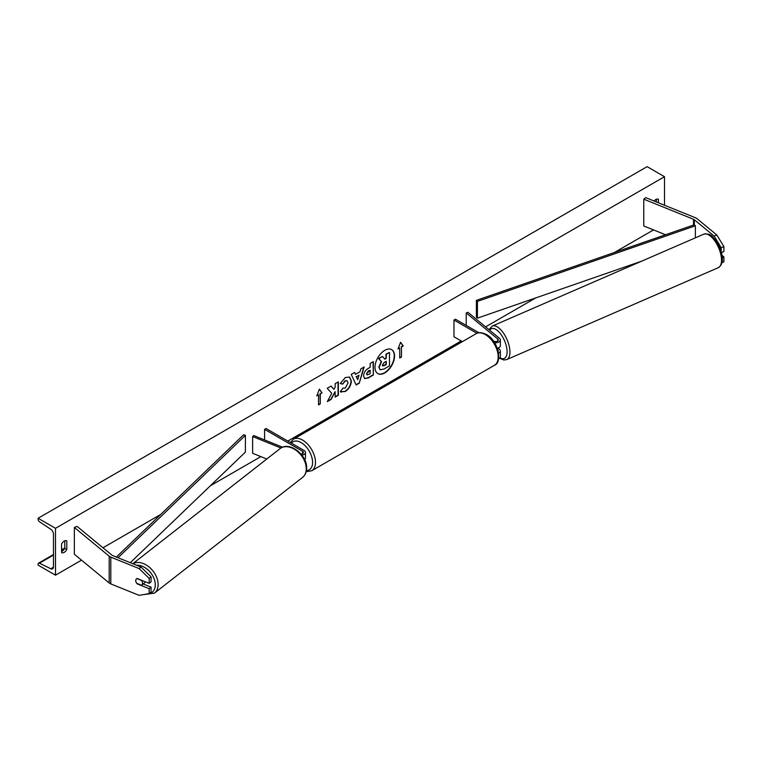 <?xml version="1.0" encoding="UTF-8"?>
<svg xmlns="http://www.w3.org/2000/svg" width="762" height="762" viewBox="0 0 762 762"><rect width="100%" height="100%" fill="white"/><g stroke="black" fill="none" stroke-linecap="round" stroke-linejoin="round"><path stroke-width="1.14" d="M716.842 235.01L723.9 246.631L721.214 247.717L714.156 236.096L716.842 235.01L697.02 218.665A6.563 3.791 0 0 0 696.278 218.161A6.563 3.791 0 0 0 695.401 217.732L645.662 197.625L643.776 199.177L643.776 225.962L665.54 234.763M714.156 236.096L694.325 219.751A3.277 1.895 0 0 0 693.963 219.494A3.277 1.895 0 0 0 693.525 219.285L643.776 199.177M723.9 246.631L723.9 251.546L721.462 252.536M721.214 247.717L721.214 251.641M722.024 262.576L723.9 261.823L723.9 256.908L722.062 255.394M722.319 257.546L723.9 256.908M137.389 583.578L137.093 583.825A4.105 2.743 50.5 0 1 135.75 580.596A4.105 2.743 50.5 0 1 136.503 578.796A4.105 2.743 50.5 0 1 137.093 578.463L149.19 583.349L149.19 578.434L151.066 576.882L151.066 581.797L149.19 583.349M151.066 576.882L140.989 567.014L139.113 568.566L110.795 557.117A6.563 3.791 180 0 1 109.919 556.689A6.563 3.791 180 0 1 109.185 556.184L74.352 527.466L74.352 554.25L109.185 582.978A6.563 3.791 180 0 0 109.919 583.482A6.563 3.791 180 0 0 110.795 583.902L139.113 595.351L149.19 593.627L149.19 588.712L137.093 583.825M140.989 567.014L112.671 555.565A3.277 1.895 180 0 1 112.233 555.355A3.277 1.895 180 0 1 111.871 555.098L77.038 526.38L74.352 527.466M149.19 593.627L151.066 592.074L151.066 587.159L143.189 583.978M151.066 587.159L149.19 588.712M139.113 568.566L149.19 578.434M301.019 454.095A2.867 1.657 180 0 0 303.428 452.457A2.867 1.657 180 0 0 302.581 451.285L264.595 429.349L266.043 428.511L304.038 450.447A4.924 2.838 180 0 1 305.476 452.457A4.924 2.838 180 0 1 301.895 455.19M305.476 452.457L305.476 458.153A4.924 2.838 180 0 1 304.648 459.724M282.588 447.218L253.803 435.578L252.632 436.55L252.632 453.295L266.786 459.019M280.978 448.008L252.632 436.55M264.595 429.349L264.595 439.941M497.272 348.272A4.924 2.838 0 0 0 500.358 345.634L500.358 339.938A4.924 2.838 0 0 0 499.472 338.309L467.887 312.268L466.211 312.953L466.211 325.412M494.528 342.738A4.924 2.838 0 0 0 500.358 339.938M493.443 341.128A2.867 1.657 0 0 0 496.557 341.471A2.867 1.657 0 0 0 498.31 339.938A2.867 1.657 0 0 0 497.786 338.995L466.211 312.953M498.548 358.883A4.924 2.838 0 0 0 500.358 356.683L500.358 350.996A4.924 2.838 180 0 1 498.567 353.187M478.898 332.737L455.419 319.183L453.971 320.021L453.971 336.756L462.401 341.624M500.358 350.996A4.924 2.838 180 0 0 499.472 349.358L497.919 348.091M497.891 350.129A2.867 1.657 180 0 1 498.31 350.996A2.867 1.657 180 0 1 498.224 351.396M453.971 320.021L476.945 333.289M499.339 347.367L499.434 347.329A4.105 1.848 -113.5 0 0 499.948 346.767M384.772 372.932A13.83 7.982 120 0 0 393.811 360.74A13.83 7.982 120 0 0 391.687 349.663A13.83 7.982 120 0 0 384.772 350.349A13.83 7.982 120 0 0 375.733 362.531A13.83 7.982 120 0 0 377.857 373.618A13.83 7.982 120 0 0 384.772 372.932M377.714 373.532A13.83 7.982 120 0 0 384.486 372.77A13.83 7.982 120 0 0 393.478 360.712A13.83 7.982 120 0 0 391.544 349.577M61.589 543.878A5.124 2.962 -60 0 1 64.199 541.087A5.124 2.962 -60 0 1 66.761 540.829A5.124 2.962 -60 0 1 66.808 540.858L66.808 549.564A5.124 2.962 -60 0 1 61.636 552.612A5.124 2.962 -60 0 1 61.589 552.583L61.589 543.878M658.416 202.778L658.416 199.301A5.124 2.962 120 0 0 658.378 199.273A5.124 2.962 120 0 0 655.806 199.52A5.124 2.962 120 0 0 654.082 201.025M342.824 388.144L345.262 388.134L348.034 383L347.129 380.781L345.262 380.981L342.643 384.115L340.223 383.524L345.357 377.533L349.625 377.066L351.349 381.048C351.063 385.486 349.025 388.982 345.234 391.544L340.309 391.592L342.967 388.22M340.966 392.116L340.309 391.592M363.56 375.99L363.56 375.952C363.779 372.637 365.436 370.065 368.541 368.246L370.132 367.332L370.132 363.503L373.351 361.645L373.351 375.037L368.379 377.914L364.617 378.581L363.56 375.99M331.727 393.306L327.336 401.603L331.146 399.402L335.137 391.668L335.137 397.097L338.357 395.24L338.357 381.848L335.137 383.705L335.137 387.172L333.966 389.363L331.051 386.067L327.184 388.296L331.727 393.306M55.502 528.304L55.502 575.186L38.1 565.137L38.1 564.099A2.048 1.181 60 0 1 38.529 563.156A2.048 1.181 60 0 1 39.443 563.204L50.787 568.766A4.105 2.372 -120 0 0 52.616 568.862A4.105 2.372 -120 0 0 53.473 566.976L53.473 534.162A4.105 2.372 -120 0 0 50.787 529.276L39.443 521.741A2.048 1.181 60 0 1 38.1 519.303L38.1 518.255L55.502 528.304L664.512 176.698L664.512 205.245M55.502 575.186L81.515 560.165M102.984 547.773L160.687 514.455M210.341 485.785L260.861 456.619M287.798 441.074L461.22 340.947M485.594 326.869L535.772 297.904M614.42 252.489L653.539 229.914M401.479 346.977L403.212 345.967L400.602 342.252L397.993 348.986L399.736 347.977L399.736 358.026L401.479 357.016L401.479 346.977L401.479 357.016M316.792 395.859L319.402 389.134L322.012 392.849L320.278 393.859L320.278 403.898L318.535 404.908L318.535 394.859L316.792 395.859M355.511 374.323L360.007 371.723L360.826 368.875L364.141 366.96L359.235 383.2L356.149 384.981L351.244 374.409L354.673 372.428L355.511 374.323L354.501 372.532M656.387 201.959L656.387 199.244M64.78 540.801L64.78 548.392A5.124 2.962 -60 0 1 61.589 551.459M38.1 518.255L647.109 166.649L664.512 176.698M64.78 548.392L66.808 549.564M382.495 356.473L378.485 358.454L381.257 361.531L378.866 367.036L379.905 369.608L379.162 367.208L381.552 361.702L378.781 358.626L382.495 356.473L384.839 359.188L386.248 358.378L386.248 354.311L389.477 352.444L389.477 365.874L383.972 369.046L380.162 369.76M384.648 358.969L385.963 358.207L385.963 354.139L389.477 352.444M401.183 356.854L399.736 357.692M398.164 348.548L399.736 347.977M401.183 346.805L402.927 345.805L400.545 342.414M319.345 389.296L322.012 392.849M321.726 392.678L320.278 393.859M319.983 393.687L320.278 403.898M318.535 404.574L319.983 403.736M316.963 395.43L318.535 394.859M333.966 389.363L330.956 386.124M335.137 396.764L338.061 395.078L338.061 382.019M327.593 401.126L330.86 399.24L335.137 391.668M366.77 373.961L367.16 374.942L370.132 373.78L370.132 370.237L366.484 373.79L367.027 374.837M366.484 373.79L368.322 370.951L370.132 370.237M373.056 361.817L373.351 375.037M373.056 374.875L368.084 377.742L364.484 378.485M349.472 376.99L351.053 380.876C350.777 385.315 348.739 388.81 344.938 391.373L340.824 392.02M346.986 380.714L344.976 380.81L342.643 384.115M342.357 383.953L340.262 383.438M359.016 375.171L356.435 376.657L357.721 379.705L359.016 375.171L356.435 376.657M356.14 376.495L357.721 379.705M363.731 367.198L359.235 383.2M358.94 383.038L356.035 384.715M382.4 365.141L384.143 365.731L386.248 364.512L386.248 361.293L384.124 362.512L382.4 365.103L382.743 366.017M382.619 365.912L385.963 364.341L385.963 361.455M136.731 583.321L141.532 585.254A4.105 2.81 -128 0 0 141.703 585.13L144.523 582.93A4.105 2.81 -128 0 0 145.266 581.768M141.703 585.13A4.105 2.81 -128 0 0 142.542 583.263A4.105 2.81 -128 0 0 141.627 580.492L136.865 578.558M136.589 578.72A4.105 2.81 -128 0 0 135.817 580.539M476.374 300.38L476.374 317.125L477.422 318.145L477.422 301.4L476.374 300.38L694.325 224.771L695.382 225.79L695.382 237.83M641.652 261.175L477.422 318.145M695.382 225.79L477.422 301.4M116.357 557.051L243.64 434.75L245.402 435.359L245.402 452.104L130.302 562.689M118.043 557.736L245.402 435.359M694.325 219.751L694.325 224.771M693.525 219.285L693.525 225.057M110.795 557.117L110.795 583.902M109.185 556.184L109.185 582.978M302.581 451.285L302.581 453.628M497.786 338.995L497.786 340.89M476.164 333.68C478.203 332.042 481.584 332.308 486.308 334.48C498.577 340.385 502.387 363.255 494.414 365.293A18.25 10.535 -120 0 0 497.215 350.663A18.25 10.535 -120 0 0 485.289 334.585A18.25 10.535 -120 0 0 476.164 333.68L293.456 439.16A18.25 10.535 60 0 1 302.581 440.065A18.25 10.535 60 0 1 314.506 456.152A18.25 10.535 60 0 1 311.706 470.773L306.191 471.688M306.429 470.592A16.202 9.354 -120 0 0 312.258 459.086A16.202 9.354 -120 0 0 301.133 442.579A16.202 9.354 -120 0 0 291.436 443.17M721.5 259.566A18.25 8.22 -113.5 0 0 714.918 241.068A18.25 8.22 -113.5 0 0 703.764 234.191C711.946 232.953 712.813 237.534 717.232 242.621C720.385 247.907 722.1 253.213 722.376 258.528C722.614 262.623 721.262 265.662 718.309 267.672A18.25 8.22 -113.5 0 0 721.5 259.566M499.939 357.835A16.202 7.296 -113.5 0 0 507.092 351.225A16.202 7.296 -113.5 0 0 499.929 333.061A16.202 7.296 -113.5 0 0 489.661 330.222M703.764 234.191L492.204 326.098A18.25 8.22 66.5 0 1 503.368 332.965A18.25 8.22 66.5 0 1 509.94 351.463A18.25 8.22 66.5 0 1 506.749 359.578L718.309 267.672M50.787 568.766L53.464 567.223M39.443 563.204L53.473 555.098M61.589 550.412L64.627 548.659M136.608 565.242A16.202 11.116 52 0 1 155.277 585.064A16.202 11.116 52 0 1 146.056 594.16M143.456 594.608L154.419 593.16A18.25 12.516 -128 0 0 158.125 584.825A18.25 12.516 -128 0 0 149.238 567.128A18.25 12.516 -128 0 0 132.902 563.747M306.257 469.059A18.25 12.516 52 0 1 302.552 477.403C305.171 475.231 306.534 472.24 306.629 468.42C307.524 455.171 289.36 440.712 280.073 448.637A18.25 12.516 52 0 1 296.732 450.847A18.25 12.516 52 0 1 306.257 469.059M494.414 365.293L311.706 470.773M290.332 442.532L293.456 439.16M492.204 326.098L488.966 329.651M499.567 358.235L503.834 359.988L506.749 359.578M38.529 563.156L53.473 554.526M61.589 549.84L64.78 548.002M154.419 593.16L302.552 477.403M132.826 563.709L280.073 448.637"/></g></svg>
